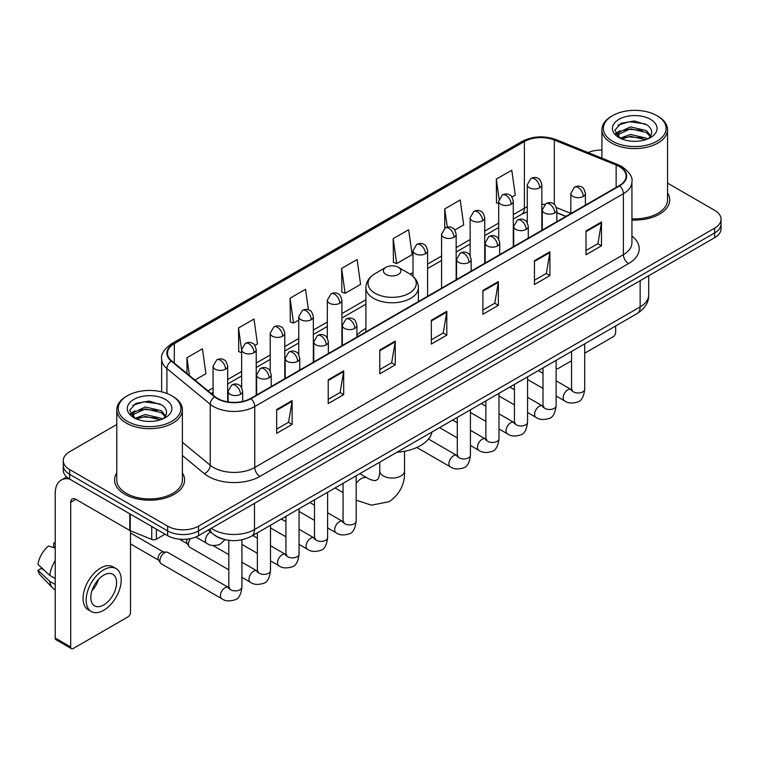 <?xml version="1.0" encoding="UTF-8"?>
<svg xmlns="http://www.w3.org/2000/svg" width="759" height="759" viewBox="0 0 759 759"><rect width="100%" height="100%" fill="white"/><g stroke="black" fill="none" stroke-linecap="round" stroke-linejoin="round"><path stroke-width="1.14" d="M365.904 328.334A38.643 22.315 0 0 0 356.91 335.554M565.844 216.448L556.85 212.814M223.184 539.146A21.878 12.628 180 0 1 214.351 535.01M116.772 424.518L69.667 451.709A21.878 12.628 0 0 0 63.263 460.647L63.263 470.172A21.878 12.628 0 0 0 69.667 479.1L167.625 535.655A21.878 12.628 0 0 0 198.554 535.655L714.646 237.69A21.878 12.628 0 0 0 721.05 228.763L721.05 224A21.878 12.628 0 0 1 714.646 232.928A21.878 12.628 0 0 0 721.05 224L721.05 219.237A21.878 12.628 0 0 0 714.646 210.309L667.541 183.118M63.263 460.647A21.878 12.628 0 0 0 69.667 469.574L167.625 526.129A21.878 12.628 0 0 0 198.554 526.129L198.554 530.892L714.646 232.928L198.554 530.892A21.878 12.628 0 0 1 167.625 530.892A21.878 12.628 0 0 0 198.554 530.892L198.554 535.655M69.667 469.574L69.667 474.337L167.625 530.892L69.667 474.337A21.878 12.628 0 0 1 63.263 465.409A21.878 12.628 0 0 0 69.667 474.337L69.667 479.1M116.772 472.961A34.999 20.208 0 0 0 114.581 479.992A34.999 20.208 0 0 0 124.827 494.28A34.999 20.208 0 0 0 162.976 498.663A34.999 20.208 0 0 0 184.579 479.992A34.999 20.208 0 0 0 182.388 472.961A34.999 20.208 0 0 1 184.579 479.992A34.999 20.208 0 0 1 162.976 498.663A34.999 20.208 0 0 1 124.827 494.28A34.999 20.208 0 0 1 114.581 479.992A34.999 20.208 0 0 1 116.772 472.961M619.259 166.553A23.33 13.472 180 0 1 626.099 176.079A23.33 13.472 180 0 1 619.259 185.604L250.631 398.428A23.33 13.472 180 0 1 215.015 396.634L171.705 360.914A23.33 13.472 180 0 1 167.483 353.191A23.33 13.472 180 0 1 174.314 343.666L524.403 141.544A23.33 13.472 180 0 1 554.288 140.035L616.147 165.045A23.33 13.472 180 0 1 619.259 166.553M619.676 166.316A23.918 13.804 0 0 0 616.479 164.769L554.62 139.76A23.918 13.804 0 0 0 523.995 141.307L173.906 343.429A23.918 13.804 0 0 0 171.23 361.113L214.541 396.824A23.918 13.804 0 0 0 251.039 398.665L619.676 185.841A23.918 13.804 0 0 0 619.676 166.316M276.665 409.537L276.665 433.351L292.13 424.414L292.13 400.6L276.665 409.537M276.665 429.12L288.581 422.241L292.073 401.397A5.835 3.368 -120 0 0 292.13 400.6M288.477 422.308L292.13 424.414M328.22 379.766L328.22 403.579L343.694 394.652L343.694 370.838L328.22 379.766M328.22 399.357L340.136 392.479L343.628 371.625A5.835 3.368 -120 0 0 343.694 370.838M340.032 392.536L343.694 394.652M379.785 350.003L379.785 373.817L395.249 364.889L395.249 341.076L379.785 350.003M379.785 369.586L391.691 362.707L395.183 341.863A5.835 3.368 -120 0 0 395.249 341.076M391.587 362.774L395.249 364.889M586.005 230.935L586.005 254.749L601.479 245.821L601.479 222.007L586.005 230.935M586.005 250.527L597.921 243.648L601.413 222.795A5.835 3.368 -120 0 0 601.479 222.007M597.817 243.705L601.479 245.821M534.45 260.707L534.45 284.521L549.914 275.583L549.914 251.77L534.45 260.707M534.45 280.289L546.366 273.411L549.858 252.567A5.835 3.368 -120 0 0 549.914 251.77M546.262 273.477L549.914 275.583M482.895 290.469L482.895 314.283L498.359 305.355L498.359 281.542L482.895 290.469M482.895 310.061L494.811 303.183L498.302 282.329A5.835 3.368 -120 0 0 498.359 281.542M494.707 303.239L498.359 305.355M431.34 320.232L431.34 344.045L446.804 335.117L446.804 311.304L431.34 320.232M431.34 339.823L443.247 332.945L446.738 312.101A5.835 3.368 -120 0 0 446.804 311.304M443.142 333.002L446.804 335.117M631.934 220.034A34.999 20.208 0 0 0 669.732 199.892A34.999 20.208 0 0 0 667.541 192.862A34.999 20.208 0 0 1 669.732 199.892A34.999 20.208 0 0 1 631.934 220.034M198.554 526.129L714.646 228.165A21.878 12.628 0 0 0 721.05 219.237M601.915 150.064A21.878 12.628 0 0 0 588.092 152.578M254.844 345.44L257.472 343.922L253.98 319.046L238.516 327.973L238.762 351.645M194.911 380.05L205.917 373.694L202.425 348.808L186.961 357.745L186.961 373.494M393.181 238.677L396.672 263.553L412.146 254.626L408.655 229.749L393.181 238.677L393.437 262.348M454.783 230.005L463.702 224.863L460.21 199.978L444.746 208.905L444.746 228.26M511.908 197.027L515.257 195.091L511.765 170.215L496.301 179.143L496.547 202.814M308.42 309.824L305.535 289.274L290.071 298.211L290.317 321.882M341.626 268.439L345.117 293.325L360.591 284.397L357.1 259.512L341.626 268.439L341.882 292.111M345.117 293.325L341.626 292.016M396.672 263.553L393.181 262.253M444.746 208.905L447.298 227.15M498.701 203.621L496.301 202.719M496.301 179.143L499.08 198.962M290.071 298.211L293.562 323.087L298.761 320.089M293.562 323.087L290.071 321.788M241.637 352.717L238.516 351.55M238.516 327.973L241.637 350.231M186.961 357.745L189.456 375.553M556.119 368.058A3.643 2.106 120 0 0 556.603 368.551A3.643 2.106 120 0 0 558.425 368.371L571.555 360.791M584.686 353.21L613.073 336.816A3.643 2.106 120 0 0 615.653 332.357L615.653 325.972M612.56 141.25A31.356 18.102 0 0 0 656.896 141.25A31.356 18.102 0 0 0 656.896 115.653L657.93 116.25A32.808 18.947 0 0 1 667.541 129.637A32.808 18.947 0 0 1 647.285 147.142A32.808 18.947 0 0 1 611.526 143.034A32.808 18.947 0 0 1 601.915 129.637A32.808 18.947 0 0 1 611.526 116.25L612.56 115.653A31.356 18.102 0 0 0 612.56 141.25M631.934 218.763A32.808 18.947 0 0 0 667.541 199.892L667.541 129.637M620.141 138.195L630.463 134.447L646.383 138.166L647.512 139.011M621.706 138.906L630.463 136.335L645.748 139.656M619.856 138.053L618.253 134.514L618.813 132.351L630.463 126.886L646.383 130.605L650.757 135.776M618.3 137.009L618.253 134.514M618.357 135.453L618.813 134.248L630.463 128.774L646.383 132.502L650.254 136.563M648.205 138.717A16.48 9.516 0 0 0 648.907 138.091C653.11 133.508 652.56 129.153 647.247 125.017L634.353 120.966L621.061 123.271L614.885 130.121L618.889 137.455M650.51 119.343A22.315 12.884 0 0 0 619.002 119.315A22.315 12.884 0 0 0 618.86 137.502A22.315 12.884 0 0 0 618.955 137.559A22.315 12.884 0 0 0 650.605 137.502A22.315 12.884 0 0 0 650.51 119.343M650.311 137.673L651.915 136.573M657.93 116.25L656.896 115.653A31.356 18.102 0 0 0 612.56 115.653M618.006 125.159L629.164 121.725L645.406 123.897M615.853 134.362L618.898 132.199M623.926 130.244L629.164 129.286L642.304 130.415M623.926 137.796L629.164 136.848L642.304 137.977M615.511 133.755L620.16 130.624M385.97 274.454A8.747 5.047 0 0 0 398.342 274.454A8.747 5.047 0 0 0 398.342 267.31L409.205 273.582A24.117 13.918 0 0 1 409.205 293.268A24.117 13.918 0 0 1 375.107 293.268A24.117 13.918 0 0 1 375.107 273.582C369.168 277.111 366.104 281.798 365.904 287.633A26.252 15.152 0 0 0 373.589 298.353A26.252 15.152 0 0 0 402.204 301.636A26.252 15.152 0 0 0 418.399 287.633C418.209 281.798 415.145 277.111 409.205 273.582L398.342 267.31A8.747 5.047 0 0 0 385.97 267.31A8.747 5.047 0 0 0 385.97 274.454M396.976 452.222A40.104 23.149 0 0 0 431.966 432.023M228.81 569.81L189.807 547.296A6.565 3.786 -60 0 1 188.991 546.48A6.565 3.786 -60 0 1 188.45 544.288A6.565 3.786 -60 0 1 190.547 538.596M188.991 546.48L187.037 543.34A4.744 2.732 -60 0 1 186.648 541.755A4.744 2.732 -60 0 1 187.283 539.118M159.893 560.778A6.565 3.786 -60 0 1 164.532 552.742A6.565 3.786 -60 0 1 166.695 552.106A6.565 3.786 -60 0 1 167.815 552.419L228.336 587.362A6.565 3.786 -60 0 0 225.347 587.532A6.565 3.786 -60 0 0 225.062 587.684A6.565 3.786 -60 0 0 220.774 593.472A6.565 3.786 -60 0 0 221.78 598.728L161.25 563.785A6.565 3.786 -60 0 1 160.424 562.969A6.565 3.786 -60 0 1 159.893 560.778M160.424 562.969L158.47 559.829A4.744 2.732 -60 0 1 158.081 558.245A4.744 2.732 -60 0 1 161.439 552.448A4.744 2.732 -60 0 1 163.005 551.992L166.695 552.106M156.411 529.175L156.411 539.156L165.045 534.165M69.42 478.957A29.165 16.84 -120 0 0 61.27 480.039A29.165 16.84 -120 0 0 55.227 493.388L55.227 638.053L70.701 646.981L70.701 502.316A7.296 4.212 60 0 1 72.209 498.976A7.296 4.212 60 0 1 75.853 499.337L129.761 530.465L129.761 513.796M70.701 646.981A3.643 2.106 120 0 0 71.45 648.651L55.986 639.723A3.643 2.106 -60 0 1 55.227 638.053M71.45 648.651A3.643 2.106 120 0 0 73.272 648.471L127.92 616.915A3.643 2.106 120 0 0 130.501 612.456L130.501 530.797M156.411 539.156A3.643 2.106 180 0 1 151.743 539.383L130.244 530.702A3.643 2.106 180 0 1 129.761 530.465M103.689 604.951A18.225 10.522 120 0 0 115.605 588.889A18.225 10.522 120 0 0 112.806 574.278A18.225 10.522 120 0 0 103.689 575.18A18.225 10.522 120 0 0 91.782 591.252A18.225 10.522 120 0 0 94.581 605.853A18.225 10.522 120 0 0 103.689 604.951M91.915 590.825A18.225 10.522 120 0 0 98.461 579.487M55.227 543.501L53.68 543.027L53.68 546.689L55.227 547.581M116.089 568.595L112.996 566.812A24.791 14.317 120 0 0 100.596 568.045A24.791 14.317 120 0 0 84.401 589.885A24.791 14.317 120 0 0 88.205 609.752L91.298 611.536A24.791 14.317 120 0 0 103.689 610.312A24.791 14.317 120 0 0 119.884 588.462A24.791 14.317 120 0 0 116.089 568.595A24.791 14.317 120 0 0 103.689 569.829A24.791 14.317 120 0 0 87.494 591.669A24.791 14.317 120 0 0 91.298 611.536M55.227 560.54A24.06 13.89 120 0 0 49.752 575.369L37.95 564.326A18.956 10.949 120 0 1 48.529 546.006L55.227 548.036M55.227 578.529L49.752 575.369M44.335 570.303L41.119 568.444L37.95 570.275L49.752 581.318L55.227 584.487M49.752 581.318A24.06 13.89 120 0 0 52.722 588.045A24.06 13.89 120 0 0 54.544 589.477L55.227 589.866M55.227 542.6A18.956 10.949 120 0 0 53.68 543.027M37.95 570.275A18.956 10.949 120 0 0 40.189 574.999L52.722 588.045M127.408 421.349A31.356 18.102 0 0 0 171.752 421.349A31.356 18.102 0 0 0 171.752 395.752L172.777 396.35A32.808 18.947 0 0 1 182.388 409.737A32.808 18.947 0 0 1 162.132 427.241A32.808 18.947 0 0 1 126.373 423.133A32.808 18.947 0 0 1 116.772 409.737A32.808 18.947 0 0 1 126.373 396.35L127.408 395.752A31.356 18.102 0 0 0 127.408 421.349M116.772 409.737L116.772 479.992A32.808 18.947 0 0 0 126.373 493.388A32.808 18.947 0 0 0 162.132 497.496A32.808 18.947 0 0 0 182.388 479.992L182.388 409.737M134.988 418.294L145.311 414.547L161.231 418.266L162.36 419.11M136.554 419.006L145.311 416.435L160.595 419.755M134.704 418.152L133.1 414.613L133.66 412.45L145.311 406.985L161.231 410.704L165.604 415.875M133.148 417.108L133.1 414.613M133.204 415.553L133.66 414.348L145.311 408.873L161.231 412.602L165.101 416.663M163.062 418.816A16.48 9.516 0 0 0 163.754 418.19C167.957 413.608 167.407 409.253 162.094 405.116L149.2 401.065L135.908 403.38L129.732 410.221L133.736 417.554M165.358 399.443A22.315 12.884 0 0 0 133.85 399.414A22.315 12.884 0 0 0 133.707 417.602A22.315 12.884 0 0 0 133.802 417.659A22.315 12.884 0 0 0 165.453 417.602A22.315 12.884 0 0 0 165.358 399.443M165.158 417.773L166.762 416.672M172.777 396.35L171.752 395.752A31.356 18.102 0 0 0 127.408 395.752M132.853 405.259L144.02 401.824L160.253 403.997M130.7 414.461L133.745 412.298M138.774 410.344L144.02 409.386L157.151 410.515M138.774 417.896L144.02 416.947L157.151 418.076M130.358 413.854L135.007 410.733M211.296 528.302A29.165 16.84 0 0 0 213.251 529.554A29.165 16.84 0 0 0 254.493 529.554L640.141 306.902A29.165 16.84 0 0 0 648.689 294.995C648.898 302.234 645.046 308.429 637.124 313.581L251.476 536.224A14.582 8.415 60 0 0 254.493 529.554L254.493 503.359M640.141 280.707L640.141 306.902A14.582 8.415 60 0 1 637.124 313.581M210.11 528.985A14.582 9.753 129.5 0 0 212.653 533.729L208.222 530.076M714.646 237.69L714.646 228.165M167.625 535.655L167.625 526.129M631.934 236.077A36.46 21.043 180 0 1 628.547 263.591L259.91 476.415A7.296 4.212 60 0 1 254.758 467.487L623.386 254.663A29.165 16.84 0 0 0 631.934 242.757L631.934 181.79A29.165 16.84 180 0 1 623.386 193.697A7.296 4.212 -120 0 0 619.676 185.841M259.91 476.415A36.46 21.043 180 0 1 208.355 476.415A36.46 21.043 180 0 1 204.266 473.607L182.388 455.571M214.541 396.824A7.296 4.877 129.5 0 0 210.243 404.281L210.243 465.239A29.165 16.84 0 0 0 213.507 467.487A29.165 16.84 0 0 0 254.758 467.487L254.758 406.53A29.165 16.84 180 0 1 210.243 404.281L166.923 368.561A29.165 16.84 180 0 1 161.648 358.903L161.648 391.843M631.934 181.79C632.902 177.236 629.553 172.16 621.877 166.544L618.044 164.684A7.296 3.416 112 0 0 616.479 164.769M618.044 164.684L556.186 139.675C544.108 135.406 532.638 136.022 521.794 141.544A7.296 4.212 60 0 1 523.995 141.307M173.906 343.429A7.296 4.212 -120 0 0 171.705 343.656C164.134 349.102 160.785 354.187 161.648 358.903M171.23 361.113A7.296 4.877 129.5 0 0 166.923 368.561L166.923 393.475M556.186 139.675A7.296 3.416 112 0 0 554.62 139.76M251.039 398.665A7.296 4.212 60 0 1 254.758 406.53L623.386 193.697L623.386 254.663A7.296 4.212 60 0 0 628.547 263.591M182.388 442.279L210.243 465.239A7.296 4.877 -50.5 0 1 204.266 473.607M174.314 343.666L174.314 363.068M616.147 165.045L616.147 187.397M554.288 140.035L554.288 204.399M570.825 213.402L556.451 207.587M544.763 204.465A23.33 13.472 0 0 0 541.85 204.285M527.268 206.818A23.33 13.472 0 0 0 524.403 208.222L513.283 214.645M524.403 141.544L524.403 208.222A13.121 7.581 60 0 1 521.689 214.228L513.283 219.085M498.701 223.061L484.716 231.134M470.134 239.55L456.159 247.624M441.577 256.039L427.592 264.113M413.01 272.528L410.173 274.17M365.904 299.729L341.911 313.581M327.328 322.006L313.344 330.08M298.761 338.495L284.786 346.569M270.204 354.984L256.219 363.058M241.637 371.474L227.662 379.547M213.07 387.963L208.042 390.876M556.897 212.672A13.121 6.148 -68 0 1 556.85 212.653L565.996 216.353M431.34 320.991L446.738 312.101M482.895 291.228L498.302 282.329M534.45 261.457L549.858 252.567M586.005 231.694L601.413 222.795M379.785 350.753L395.183 341.863M328.22 380.525L343.628 371.625M276.665 410.287L292.073 401.397M404.547 451.263L404.547 470.912A12.391 7.154 180 0 1 400.923 475.978A12.391 7.154 180 0 1 383.39 475.978A12.391 7.154 180 0 1 379.756 470.912C379.946 471.823 379.434 477.013 377.859 479.261L375.591 480.57C372.859 480.808 368.106 478.654 367.413 478.037L359.842 473.663M356.18 483.398A12.391 7.154 -60 0 1 361.218 478.654A12.391 7.154 -60 0 1 367.413 478.037M583.273 196.439A7.296 4.212 0 0 0 585.407 193.46C584.259 189.247 583.102 187.179 581.954 187.255C579.838 185.765 577.343 185.737 574.478 187.15A7.296 4.212 60 0 1 578.121 187.511A7.296 4.212 -120 0 1 583.273 196.439A7.296 4.212 0 0 1 572.969 196.439A7.296 4.212 0 0 1 570.825 193.46L574.478 187.15M556.119 395.989L564.525 400.837A6.565 3.786 -60 0 1 563.52 395.581A6.565 3.786 -60 0 1 567.808 389.803A6.565 3.786 -60 0 1 568.102 389.642A6.565 3.786 -60 0 1 571.091 389.471L556.119 380.838M571.935 390.135L571.347 390.619L571.555 389.206A6.565 3.786 -0 0 0 573.481 391.881A6.565 3.786 -0 0 0 582.457 392.052A6.565 3.786 -0 0 0 584.686 389.206C583.785 396.824 581.422 401.084 577.599 401.976C572.115 403.646 567.76 403.266 564.525 400.837M554.715 212.928A7.296 4.212 0 0 0 556.85 209.949C555.692 205.736 554.544 203.668 553.387 203.744C551.281 202.264 548.785 202.226 545.911 203.64A7.296 4.212 60 0 1 549.554 204A7.296 4.212 -120 0 1 554.715 212.928A7.296 4.212 0 0 1 544.402 212.928A7.296 4.212 0 0 1 542.268 209.949L545.911 203.64M527.562 412.479L535.968 417.336A6.565 3.786 -60 0 1 534.962 412.071A6.565 3.786 -60 0 1 539.251 406.293A6.565 3.786 -60 0 1 539.535 406.131A6.565 3.786 -60 0 1 542.524 405.97L527.562 397.327M543.368 406.625L542.789 407.109L542.998 405.695A6.565 3.786 -0 0 0 544.915 408.37A6.565 3.786 -0 0 0 553.899 408.541A6.565 3.786 -0 0 0 556.119 405.695C555.218 413.313 552.865 417.573 549.042 418.465C543.558 420.135 539.194 419.755 535.968 417.336M526.148 229.417A7.296 4.212 0 0 0 528.283 226.438C527.135 222.226 525.978 220.157 524.83 220.233C522.714 218.753 520.219 218.715 517.353 220.129A7.296 4.212 60 0 1 520.997 220.489A7.296 4.212 -120 0 1 526.148 229.417A7.296 4.212 0 0 1 515.835 229.417A7.296 4.212 0 0 1 513.701 226.438L517.353 220.129M498.995 428.968L507.401 433.825A6.565 3.786 -60 0 1 506.395 428.569A6.565 3.786 -60 0 1 510.684 422.782A6.565 3.786 -60 0 1 510.978 422.621A6.565 3.786 -60 0 1 513.966 422.459L498.995 413.816M514.811 423.114L514.222 423.607L514.431 422.184A6.565 3.786 -0 0 0 516.357 424.869A6.565 3.786 -0 0 0 525.332 425.031A6.565 3.786 -0 0 0 527.562 422.184C526.661 429.803 524.298 434.063 520.475 434.954C514.991 436.624 510.636 436.245 507.401 433.825M497.591 245.907A7.296 4.212 0 0 0 499.726 242.927C498.568 238.715 497.411 236.647 496.263 236.732C494.156 235.243 491.661 235.205 488.787 236.618A7.296 4.212 60 0 1 492.43 236.979A7.296 4.212 -120 0 1 497.591 245.907A7.296 4.212 0 0 1 487.278 245.907A7.296 4.212 0 0 1 485.143 242.927L488.787 236.618M470.428 445.457L478.844 450.315A6.565 3.786 -60 0 1 477.838 445.059A6.565 3.786 -60 0 1 482.117 439.271A6.565 3.786 -60 0 1 482.411 439.119A6.565 3.786 -60 0 1 485.399 438.949L470.428 430.306M486.244 439.613L485.656 440.097L485.874 438.674A6.565 3.786 -0 0 0 487.79 441.358A6.565 3.786 -0 0 0 496.775 441.52A6.565 3.786 -0 0 0 498.995 438.674C498.094 446.301 495.731 450.552 491.917 451.444C486.434 453.114 482.069 452.734 478.844 450.315M469.024 262.396A7.296 4.212 0 0 0 471.159 259.426C470.001 255.204 468.853 253.136 467.705 253.221C465.59 251.732 463.094 251.694 460.229 253.108A7.296 4.212 60 0 1 463.872 253.468A7.296 4.212 -120 0 1 469.024 262.396A7.296 4.212 0 0 1 458.711 262.396A7.296 4.212 0 0 1 456.576 259.426L460.229 253.108M416.824 447.487L450.277 466.804A6.565 3.786 -60 0 1 449.271 461.548A6.565 3.786 -60 0 1 453.559 455.761A6.565 3.786 -60 0 1 453.854 455.609A6.565 3.786 -60 0 1 456.842 455.438L428.474 439.063M457.686 456.102L457.098 456.586L457.307 455.163A6.565 3.786 -0 0 0 459.233 457.848A6.565 3.786 -0 0 0 468.208 458.009A6.565 3.786 -0 0 0 470.428 455.163C469.536 462.791 467.174 467.041 463.351 467.933C457.867 469.603 453.512 469.223 450.277 466.804M354.776 328.362A7.296 4.212 0 0 0 356.91 325.383C355.753 321.171 354.605 319.103 353.447 319.178C351.341 317.689 348.846 317.66 345.971 319.074A7.296 4.212 60 0 1 349.624 319.435A7.296 4.212 -120 0 1 354.776 328.362A7.296 4.212 0 0 1 344.463 328.362A7.296 4.212 0 0 1 342.328 325.383L345.971 319.074M327.622 527.913L336.028 532.761A6.565 3.786 -60 0 1 335.023 527.505A6.565 3.786 -60 0 1 339.311 521.727A6.565 3.786 -60 0 1 339.596 521.566A6.565 3.786 -60 0 1 342.594 521.395L327.622 512.761M343.438 522.059L342.85 522.543L343.059 521.129A6.565 3.786 -0 0 0 344.975 523.805A6.565 3.786 -0 0 0 353.96 523.976A6.565 3.786 -0 0 0 356.18 521.129C355.278 528.748 352.926 533.008 349.102 533.9C343.618 535.569 339.264 535.19 336.028 532.761M326.209 344.852A7.296 4.212 0 0 0 328.353 341.873C327.195 337.66 326.038 335.592 324.89 335.668C322.774 334.188 320.289 334.15 317.414 335.563A7.296 4.212 60 0 1 321.057 335.924A7.296 4.212 -120 0 1 326.209 344.852A7.296 4.212 0 0 1 315.905 344.852A7.296 4.212 0 0 1 313.761 341.873L317.414 335.563M299.055 544.402L307.461 549.26A6.565 3.786 -60 0 1 306.456 543.994A6.565 3.786 -60 0 1 310.744 538.216A6.565 3.786 -60 0 1 311.038 538.055A6.565 3.786 -60 0 1 314.027 537.894L299.055 529.251M314.871 538.548L314.283 539.032L314.492 537.619A6.565 3.786 -0 0 0 316.418 540.294A6.565 3.786 -0 0 0 325.393 540.465A6.565 3.786 -0 0 0 327.622 537.619C326.721 545.237 324.359 549.497 320.535 550.389C315.051 552.059 310.697 551.679 307.461 549.26M297.651 361.341A7.296 4.212 0 0 0 299.786 358.362C298.629 354.149 297.481 352.081 296.323 352.157C294.217 350.677 291.722 350.639 288.847 352.053A7.296 4.212 60 0 1 292.49 352.413A7.296 4.212 -120 0 1 297.651 361.341A7.296 4.212 0 0 1 287.338 361.341A7.296 4.212 0 0 1 285.204 358.362L288.847 352.053M270.498 560.892L278.904 565.749A6.565 3.786 -60 0 1 277.898 560.484A6.565 3.786 -60 0 1 282.187 554.706A6.565 3.786 -60 0 1 282.471 554.544A6.565 3.786 -60 0 1 285.46 554.383L270.498 545.74M286.304 555.038L285.726 555.531L285.934 554.108A6.565 3.786 -0 0 0 287.851 556.793A6.565 3.786 -0 0 0 296.835 556.954A6.565 3.786 -0 0 0 299.055 554.108C298.154 561.726 295.801 565.986 291.978 566.878C286.494 568.548 282.139 568.168 278.904 565.749M269.084 377.83A7.296 4.212 0 0 0 271.219 374.851C270.071 370.639 268.914 368.57 267.766 368.656C265.65 367.166 263.155 367.128 260.29 368.542A7.296 4.212 60 0 1 263.933 368.902A7.296 4.212 -120 0 1 269.084 377.83A7.296 4.212 0 0 1 258.772 377.83A7.296 4.212 0 0 1 256.637 374.851L260.29 368.542M241.931 577.381L250.337 582.238A6.565 3.786 -60 0 1 249.332 576.982A6.565 3.786 -60 0 1 253.62 571.195A6.565 3.786 -60 0 1 253.914 571.043A6.565 3.786 -60 0 1 256.903 570.872L241.931 562.229M257.747 571.536L257.159 572.02L257.367 570.597A6.565 3.786 -0 0 0 259.293 573.282A6.565 3.786 -0 0 0 268.269 573.443A6.565 3.786 -0 0 0 270.498 570.597C269.597 578.225 267.234 582.476 263.411 583.367C257.927 585.037 253.572 584.658 250.337 582.238M240.527 394.319A7.296 4.212 0 0 0 242.662 391.35C241.504 387.128 240.356 385.06 239.199 385.145C237.093 383.656 234.597 383.618 231.723 385.031A7.296 4.212 60 0 1 235.366 385.392A7.296 4.212 -120 0 1 240.527 394.319A7.296 4.212 0 0 1 230.214 394.319A7.296 4.212 0 0 1 228.079 391.35L231.723 385.031M229.18 588.026L228.601 588.51L228.81 587.087A6.565 3.786 -0 0 0 230.727 589.771A6.565 3.786 -0 0 0 239.711 589.933A6.565 3.786 -0 0 0 241.931 587.087C241.03 594.714 238.668 598.965 234.854 599.857C229.37 601.526 225.006 601.147 221.78 598.728M539.706 187.777A7.296 4.212 0 0 0 541.85 184.798C540.693 180.585 539.535 178.517 538.387 178.593C536.271 177.103 533.786 177.075 530.911 178.488A7.296 4.212 60 0 1 534.554 178.849A7.296 4.212 -120 0 1 539.706 187.777A7.296 4.212 0 0 1 529.403 187.777A7.296 4.212 0 0 1 527.268 184.798L530.911 178.488M511.149 204.266A7.296 4.212 0 0 0 513.283 201.287C512.126 197.074 510.978 195.006 509.82 195.082C507.714 193.602 505.219 193.564 502.344 194.978A7.296 4.212 60 0 1 505.997 195.338A7.296 4.212 -120 0 1 511.149 204.266A7.296 4.212 0 0 1 500.836 204.266A7.296 4.212 0 0 1 498.701 201.287L502.344 194.978M482.582 220.755A7.296 4.212 0 0 0 484.716 217.776C483.568 213.564 482.411 211.495 481.263 211.571C479.147 210.091 476.652 210.053 473.787 211.467A7.296 4.212 60 0 1 477.43 211.827A7.296 4.212 -120 0 1 482.582 220.755A7.296 4.212 0 0 1 472.278 220.755A7.296 4.212 0 0 1 470.134 217.776L473.787 211.467M454.024 237.244A7.296 4.212 0 0 0 456.159 234.265C455.002 230.053 453.854 227.985 452.696 228.07C450.59 226.58 448.095 226.543 445.22 227.956A7.296 4.212 60 0 1 448.863 228.317A7.296 4.212 -120 0 1 454.024 237.244A7.296 4.212 0 0 1 443.711 237.244A7.296 4.212 0 0 1 441.577 234.265L445.22 227.956M425.457 253.734A7.296 4.212 0 0 0 427.592 250.764C426.444 246.542 425.287 244.474 424.139 244.559C422.023 243.07 419.528 243.032 416.663 244.445A7.296 4.212 60 0 1 420.306 244.806A7.296 4.212 -120 0 1 425.457 253.734A7.296 4.212 0 0 1 415.145 253.734A7.296 4.212 0 0 1 413.01 250.764L416.663 244.445M339.776 303.211A7.296 4.212 0 0 0 341.911 300.232C340.753 296.019 339.596 293.951 338.448 294.027C336.332 292.538 333.846 292.5 330.971 293.913A7.296 4.212 60 0 1 334.615 294.274A7.296 4.212 -120 0 1 339.776 303.211A7.296 4.212 0 0 1 329.463 303.211A7.296 4.212 0 0 1 327.328 300.232L330.971 293.913M311.209 319.7A7.296 4.212 0 0 0 313.344 316.721C312.186 312.509 311.038 310.44 309.881 310.516C307.774 309.027 305.279 308.998 302.405 310.412A7.296 4.212 60 0 1 306.057 310.773A7.296 4.212 -120 0 1 311.209 319.7A7.296 4.212 0 0 1 300.896 319.7A7.296 4.212 0 0 1 298.761 316.721L302.405 310.412M282.652 336.19A7.296 4.212 0 0 0 284.786 333.21C283.629 328.998 282.471 326.93 281.323 327.006C279.208 325.526 276.722 325.488 273.847 326.901A7.296 4.212 60 0 1 277.49 327.262A7.296 4.212 -120 0 1 282.652 336.19A7.296 4.212 0 0 1 272.339 336.19A7.296 4.212 0 0 1 270.204 333.21L273.847 326.901M254.085 352.679A7.296 4.212 0 0 0 256.219 349.7C255.062 345.487 253.914 343.419 252.756 343.495C250.65 342.015 248.155 341.977 245.28 343.391A7.296 4.212 60 0 1 248.933 343.751A7.296 4.212 -120 0 1 254.085 352.679A7.296 4.212 0 0 1 243.772 352.679A7.296 4.212 0 0 1 241.637 349.7L245.28 343.391M225.518 369.168A7.296 4.212 0 0 0 227.662 366.189C226.505 361.977 225.347 359.908 224.199 359.994C222.083 358.504 219.598 358.466 216.723 359.88A7.296 4.212 60 0 1 220.366 360.24A7.296 4.212 -120 0 1 225.518 369.168A7.296 4.212 0 0 1 215.214 369.168A7.296 4.212 0 0 1 213.07 366.189L216.723 359.88M224.987 539.63L219.844 544.469C214.361 546.129 210.006 545.759 206.771 543.33A6.565 3.786 -60 0 1 205.414 540.332A6.565 3.786 -60 0 1 210.347 532.135A6.565 3.786 -60 0 1 210.585 532.021M70.701 502.316L75.853 499.337M130.244 514.071L130.244 530.702M151.743 539.383L151.743 526.48M251.476 536.224C239.74 542.125 228.004 542.125 216.268 536.224L212.653 533.729M648.689 294.995L648.689 275.773M521.794 141.544L171.705 343.656M527.268 211.827L521.689 214.228M498.701 227.501L484.716 235.575M470.134 243.99L456.159 252.064M441.577 260.479L427.592 268.553M365.904 304.169L341.911 318.021M327.328 326.446L313.344 334.51M298.761 342.935L284.786 351.009M270.204 359.424L256.219 367.498M241.637 375.914L227.662 383.988M213.07 392.403L211.201 393.485M556.603 368.551L556.119 368.276M601.915 158.166L601.915 129.637M404.547 470.912C405.078 483.739 399.993 493.995 389.291 501.671L371.445 505.181L356.18 500.162M343.059 492.6L335.051 487.98M418.399 301.57L418.399 287.633M365.904 331.873L365.904 287.633M385.97 267.31L375.107 273.582M379.756 462.165L379.756 470.912M572.419 390.003L571.091 389.471M584.686 343.855L584.686 389.206M585.407 205.148L585.407 193.46M542.998 388.409L527.562 379.5M571.555 351.426L571.555 389.206M570.825 213.564L570.825 193.46M542.998 373.257L538.378 370.591M543.861 406.492L542.524 405.97M556.119 360.345L556.119 405.695M556.85 221.637L556.85 209.949M514.431 404.898L498.995 395.989M542.998 367.925L542.998 405.695M542.268 230.053L542.268 209.949M514.431 389.747L509.811 387.081M515.295 422.981L513.966 422.459M527.562 376.834L527.562 422.184M528.283 238.127L528.283 226.438M485.874 421.387L470.428 412.479M514.431 384.415L514.431 422.184M513.701 246.542L513.701 226.438M485.874 406.236L481.253 403.57M486.737 439.47L485.399 438.949M498.995 393.323L498.995 438.674M499.726 254.616L499.726 242.927M457.307 437.886L439.565 427.64M485.874 400.904L485.874 438.674M485.143 263.041L485.143 242.927M457.307 422.725L452.687 420.059M458.17 455.96L456.842 455.438M470.428 409.813L470.428 455.163M471.159 271.105L471.159 259.426M457.307 417.393L457.307 455.163M456.576 279.53L456.576 259.426M343.922 521.926L342.594 521.395M356.18 475.779L356.18 521.129M356.91 337.072L356.91 325.383M314.492 520.332L299.055 511.424M343.059 483.35L343.059 521.129M342.328 345.487L342.328 325.383M314.492 505.181L309.871 502.515M315.355 538.416L314.027 537.894M327.622 492.268L327.622 537.619M328.353 353.561L328.353 341.873M285.934 536.822L270.498 527.913M314.492 499.849L314.492 537.619M313.761 361.977L313.761 341.873M285.934 521.67L281.314 519.004M286.798 554.905L285.46 554.383M299.055 508.758L299.055 554.108M299.786 370.05L299.786 358.362M257.367 553.311L241.931 544.402M285.934 516.338L285.934 554.108M285.204 378.466L285.204 358.362M257.367 538.159L252.747 535.493M258.231 571.394L256.903 570.872M270.498 525.247L270.498 570.597M271.219 386.54L271.219 374.851M179.39 539.175L187.274 543.719M257.367 532.827L257.367 570.597M256.637 394.965L256.637 374.851M228.81 554.649L212.966 545.512M229.673 587.883L228.336 587.362M241.931 539.81L241.931 587.087M242.662 401.445L242.662 391.35M130.501 543.928L158.707 560.208M228.81 540.323L228.81 587.087M228.079 401.919L228.079 391.35M130.501 532.979L163.451 552.002M541.85 230.3L541.85 184.798M527.268 222.719L527.268 184.798M513.283 246.789L513.283 201.287M498.701 239.208L498.701 201.287M484.716 263.278L484.716 217.776M470.134 255.698L470.134 217.776M456.159 279.767L456.159 234.265M441.577 288.192L441.577 234.265M427.592 296.257L427.592 250.764M413.01 276.333L413.01 250.764M341.911 345.734L341.911 300.232M327.328 338.153L327.328 300.232M313.344 362.223L313.344 316.721M298.761 354.643L298.761 316.721M284.786 378.713L284.786 333.21M270.204 371.132L270.204 333.21M256.219 395.202L256.219 349.7M241.637 387.621L241.637 349.7M227.662 401.843L227.662 366.189M206.771 543.33L195.803 537.002M213.07 395.031L213.07 366.189M61.27 480.039L66.65 476.927"/></g></svg>
